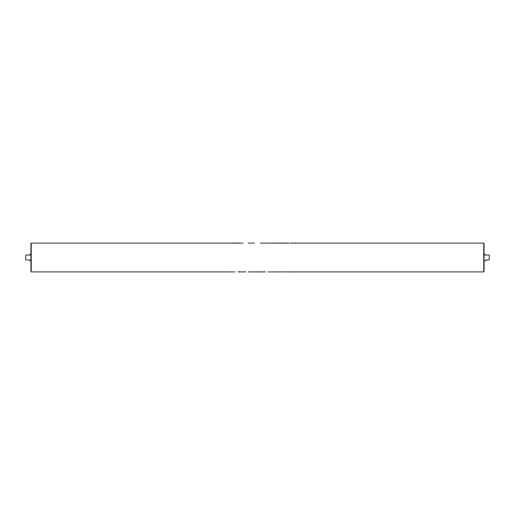 <?xml version="1.0" encoding="UTF-8"?>
<svg xmlns="http://www.w3.org/2000/svg" width="515" height="515" viewBox="0 0 515 515"><rect width="100%" height="100%" fill="white"/><g stroke="black" fill="none" stroke-linecap="round" stroke-linejoin="round"><path stroke-width="0.77" d="M31.254 271.901L30.926 271.579L30.926 243.421L31.254 243.099L31.254 271.901L226.066 271.901M290.177 271.901L483.746 271.901L483.746 243.099L484.074 243.421L484.074 271.579L484.074 254.262L485.04 254.262L485.04 255.073L489.25 255.073L489.25 259.927L486.012 259.927L486.012 260.738L484.074 260.738M30.926 260.738L29.96 260.738L29.96 259.927L25.75 259.927L25.75 255.073L29.96 255.073L29.96 254.262L30.926 254.262M226.066 243.189L226.877 243.067L226.066 243.189M232.915 243.067L233.662 243.189L232.864 243.099M232.915 243.099L229.304 243.067M240.634 243.067L238.2 243.067L240.634 243.132M238.2 243.067L235.091 243.067L238.2 243.196M248.224 243.099L251.088 243.099M242.996 243.099L241.381 243.099M251.088 243.067L249.286 243.099M260.423 243.067L269.39 243.099M254.449 243.099L251.899 243.099M273.748 243.067L274.495 243.189L273.665 243.099M273.748 243.099L270.137 243.067M280.591 243.067L281.338 243.189L280.54 243.099M276.98 243.099L276.233 243.189L276.98 243.067M282.896 243.189L283.643 243.067L282.896 243.189M288.966 243.189L286.07 243.099M285.323 243.189L286.07 243.067L285.323 243.189M286.07 271.933L290.177 271.933L286.07 271.901M283.643 271.811L282.896 271.933L283.643 271.811M276.98 271.933L280.591 271.933M270.137 271.933L273.748 271.933M270.246 271.933L273.748 271.901M265.122 271.804L261.794 271.901L265.122 271.933M251.899 271.901L261.794 271.901M253.702 271.901L249.286 271.901M245.616 271.804L242.996 271.901L245.616 271.933M241.381 271.901L242.996 271.901M238.2 271.804L240.634 271.869M240.634 271.933L238.2 271.933M229.304 271.933L232.915 271.933M229.413 271.933L232.915 271.901M226.877 271.811L226.066 271.933L226.877 271.811M232.864 243.067L231.402 243.099M231.402 243.067L229.413 243.067M253.702 243.099L251.899 243.067M251.899 271.933L251.088 271.933M257.564 271.804L254.449 271.901M260.423 271.933L257.564 271.933M267.955 243.125L261.794 243.099M273.665 243.067L272.184 243.099M272.184 243.067L270.246 243.067M280.54 243.067L279.085 243.099M279.085 243.067L277.096 243.067M283.894 271.901L282.645 271.901M283.894 243.099L282.645 243.099M288.966 243.067L286.07 243.067M31.254 243.099L226.066 243.099M226.877 243.099L228.557 243.099M233.662 243.099L235.104 243.099M274.495 243.099L276.233 243.099M276.993 243.099L280.591 243.099M281.338 243.099L282.896 243.099M283.643 243.099L285.323 243.099M290.177 243.099L483.746 243.099M226.877 271.901L228.557 271.901M233.662 271.901L235.104 271.901M248.217 271.901L251.088 271.901M267.955 271.901L269.39 271.901M274.495 271.901L276.233 271.901M276.993 271.901L280.591 271.901M281.338 271.901L282.896 271.901M283.643 271.901L285.323 271.901M483.746 271.901L484.074 271.579"/></g></svg>
